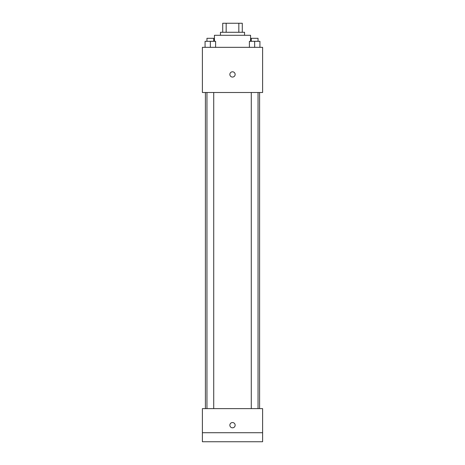 <?xml version="1.0" encoding="UTF-8"?>
<svg xmlns="http://www.w3.org/2000/svg" width="465" height="465" viewBox="0 0 465 465"><rect width="100%" height="100%" fill="white"/><g stroke="black" fill="none" stroke-linecap="round" stroke-linejoin="round"><path stroke-width="0.7" d="M226.164 32.283L226.164 23.25L222.718 23.25L222.718 32.283L222.718 23.25M226.164 23.25L242.282 23.25L242.282 32.283M238.836 32.283L238.836 23.25M220.457 35.294L220.457 32.283L244.544 32.283L244.544 35.294M250.565 41.315L250.565 35.294L214.435 35.294L214.435 41.315M202.391 47.337L262.609 47.337L262.609 92.5L202.391 92.5L202.391 47.337M232.5 77.068A2.633 2.633 0 0 1 230.216 73.115A2.633 2.633 0 0 1 234.784 73.115A2.633 2.633 0 0 1 232.5 77.068M202.391 408.63L262.609 408.63L262.609 441.75L202.391 441.75L202.391 408.63M232.5 427.823A2.633 2.633 0 0 1 230.216 423.871A2.633 2.633 0 0 1 234.784 423.871A2.633 2.633 0 0 1 232.5 427.823M202.391 432.717L262.609 432.717M249.391 47.337L249.391 41.315L259.929 41.315L259.929 47.337L259.929 41.315M254.657 47.337L254.657 41.315M258.046 41.315L258.046 38.304L251.274 38.304L251.274 41.315M205.071 47.337L205.071 41.315L215.609 41.315L215.609 47.337L215.609 41.315M210.343 47.337L210.343 41.315M213.726 41.315L213.726 38.304L206.954 38.304L206.954 41.315M259.598 408.63L259.598 92.5M205.402 408.63L205.402 92.5M251.274 92.5L251.274 408.63M258.046 92.5L258.046 408.63M213.726 408.63L213.726 92.5M206.954 408.63L206.954 92.5"/></g></svg>
